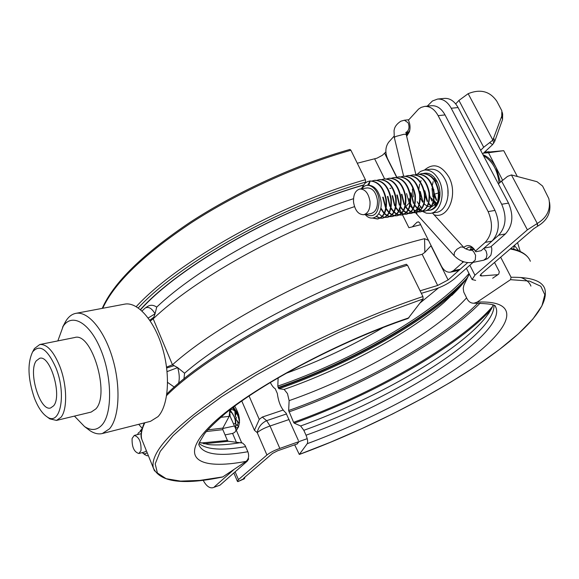 <?xml version="1.0" encoding="UTF-8"?>
<svg xmlns="http://www.w3.org/2000/svg" width="579" height="579" viewBox="0 0 579 579"><rect width="100%" height="100%" fill="white"/><g stroke="black" fill="none" stroke-linecap="round" stroke-linejoin="round"><path stroke-width="0.87" d="M498.649 235.204L484.015 248.159L490.739 246.835L505.409 233.923L498.649 235.204C505.981 227.004 507.001 216.691 501.704 204.271L508.514 203.113C513.805 215.475 512.77 225.745 505.409 233.923M451.229 108.259C447.618 101.832 443.08 98.763 437.615 99.052L444.448 98.387C449.926 98.097 454.472 101.151 458.083 107.542L451.229 108.259L501.704 204.271M458.083 107.542L508.514 203.113M437.615 99.052L432.441 100.985L427.273 106.138M406.436 133.38L408.557 133.134M431.116 245.597L424.856 252.372L424.566 238.693L428.46 240.299M431.123 246.046L448.11 279.939L437.666 285.461L420.101 290.824M424.856 252.372L422.156 254.297L437.666 285.461M473.079 262.381L454.718 278.542C448.92 283.305 441.987 286.96 433.932 289.522L421.331 293.329M225.057 434.901L232.577 433.41C235.841 432.187 236.702 430.24 235.161 427.563L229.668 415.266M357.286 163.235L376.994 158.176L382.372 155.295L385.867 151.951M406.386 133.329L408.6 133.076M203.099 480.143C206.146 485.846 209.381 488.379 212.797 487.742L219.969 485.18L247.204 461.21L248.623 458.995L248.167 458.525M219.969 485.18L212.797 487.742M214.375 486.845L234.054 469.424M448.11 279.939L467.644 262.649L460.16 269.271L457.28 270.755L450.585 272.137L453.458 270.661L460.16 269.271M399.271 208.346L399.539 208.874M399.799 209.403L401.58 212.985M401.717 213.267L404.033 214.1M401.927 213.673L402.47 214.78M402.492 214.823L408.912 227.721L420.644 224.703M222.705 428.503L234.271 426.021M434.395 201.108L433.953 200.059M432.926 196.954L431.985 188.421M432.296 185.309L433.179 181.618M434.04 179.439L434.482 178.542M405.814 206.681L408.564 203.62M400.907 207.919L400.248 208.093M389.891 188.385L390.948 188.255M142.202 428.337L138.728 424.306M149.787 320.252L153.848 317.14L153.196 318.805L172.462 364.777L177.666 367.622L184.571 373.231C233.945 330.204 342.913 275.134 422.156 254.297M148.21 318.023L155.056 313.796L153.848 317.14M150.308 321.034L153.196 318.805C194.11 279.686 278.398 231.998 354.514 206.631M166.557 367.129L172.462 364.777C223.537 318.638 341.176 259.211 424.566 238.693M166.672 368.005L174.192 365.646M167.078 371.609L177.666 367.622C179.418 373.491 179.714 378.746 178.556 383.399M156.714 307.109L155.056 313.796C151.792 308.274 148.528 306.349 145.264 308.014L147.681 306.4C150.504 304.699 153.515 304.938 156.714 307.109C197.244 268.446 280.106 222.141 353.501 198.706M184.571 373.231L183.963 378.912M55.888 367.737C47.435 349.014 39.669 343.738 32.605 351.909C27.271 363.257 27.857 378.615 34.371 397.983C37.961 407.203 42.137 413.457 46.913 416.742C60.296 426.904 66.809 394.299 55.888 367.737M33.307 350.621L34.487 348.5L39.763 344.534C46.761 343.904 53.377 350.997 59.601 365.827C67.099 384.456 67.656 409.389 60.983 417.293L56.51 420.419L49.787 418.87L48.1 417.618M56.51 420.419L91.171 412.074L95.839 408.933C110.278 394.111 91.634 331.673 74.713 337.521L39.763 344.534M74.445 416.106L84.541 426.578C91.294 430.935 97.149 430.356 102.114 424.834C112.398 413.24 112.116 377.494 101.035 350.302C90.092 322.93 72.165 312.486 63.183 326.245L57.842 340.908M64.11 324.312L66.419 320.194C69.031 316.366 72.158 314.086 75.798 313.362C87.979 310.822 104.343 330.175 112.615 358.444C120.975 386.649 119.339 417.734 109.482 428.836L102.324 433.533C98.394 434.474 94.261 433.512 89.919 430.638L87.111 428.518M102.324 433.533L150.504 421.324L158.045 416.612C168.496 405.568 170.66 375.156 162.373 347.711C154.173 320.209 137.404 301.507 124.644 304.149L75.798 313.362M36.289 360.804C27.886 371.53 39.958 411.611 50.597 407.985L53.601 405.843C62.46 395.906 50.235 354.565 39.633 358.307L36.289 360.804M549.485 202.064C551.295 212.37 547.416 220.375 537.833 226.078L537.269 223.465L527.389 229.849L474.932 275.199L472.102 279.556L475.634 280.381M502.167 112.123L502.644 114.106L502.55 119.498L494.661 141.537L492.628 144.569L482.589 153.985M455.702 103.909L458.937 100.435L468.158 93.682C480.389 88.732 489.95 91.265 496.847 101.282L501.841 110.777L501.747 116.205L492.874 140.089L483.704 147.261L480.65 150.301M493.735 143.223L492.874 140.089L468.158 93.682M489.646 142.651L492.628 144.569M244.367 478.775L237.853 481.648L244.367 478.775L245.026 477.045M297.447 443.847L277.667 450.766L272.521 453.393L243.904 478.008L243.65 478.819L243.498 478.464M236.29 430.211L236.891 429.654C240.973 423.206 240.234 415.367 234.669 406.14M307.21 438.665L279.831 448.421C274.323 450.368 270.024 452.561 266.933 455.007L238.454 479.629L237.368 481.258L237.839 481.612M237.795 481.634L243.629 478.811M536.979 223.617L537.717 226.136L533.903 228.611L481.301 273.845L480.15 275.604L481.547 275.937L497.889 274.685M520.745 277.45C526.116 279.44 529.51 282.32 530.929 286.084M511.423 174.938L537.269 223.465C547.184 217.509 551.034 209.214 548.82 198.597L542.559 186.025L537.008 181.697L511.423 174.938L507.566 176.371L498.353 183.854M537.536 225.513L537.717 226.136M289.095 419.522L270.031 426.006C264.531 427.903 260.268 430.103 257.228 432.614L254.442 430.277L259.262 419.42L262.28 417.061L266.637 420.672L286.612 413.913M262.28 417.061L283.051 410.084M148.383 455.666L146.972 455.753L144.562 454.45M230.058 409.657L235.204 418.516L235.769 420.716L235.812 429.082M140.284 430.769L142.072 428.807M140.726 430.588L142.007 429.039M229.704 415.15L231.571 419.724M406.161 264.429L407.486 265.204L422.923 296.557C358.249 318.095 281.003 355.13 228.112 389.674C174.887 425.746 149.947 451.808 153.297 467.854C159.92 482.227 183.036 485.282 222.647 476.995L246.075 461.369C248.695 459.111 249.296 455.897 247.87 451.729L244.946 445.258L242.558 443.036L228.343 441.278L227.424 440.474L222.821 429.64L222.85 428.098L229.204 416.33L229.798 409.86C234.553 415.375 236.478 421.613 235.588 428.569M232.309 407.927C236.326 411.285 238.729 416.236 239.511 422.764M232.548 407.746C235.942 410.33 238.28 414.492 239.547 420.216M142.202 452.626L142.709 453.024C144.475 454.189 145.922 453.979 147.066 452.409M138.88 453.516L141.008 450.592C141.341 441.994 139.098 436.942 134.27 435.43L132.113 438.426C131.802 447.002 134.06 452.033 138.88 453.516L144.938 451.888L146.386 450.715M234.9 411.133L235.219 416.272M235.32 419.283L235.378 423.459L235.841 423.951M233.402 423.987L235.378 423.459M138.019 433.599L137.599 434.576M230.037 415.794L230.022 413.804M230.131 412.458L230.464 410.554M230.565 410.164L230.963 408.962M230.058 411.184L232.932 414.094M235.892 425.051L235.183 427.62M230.073 409.671C232.389 409.042 234.589 410.229 236.681 413.247M238.555 427.099L236.029 428.12M238.7 426.73L236.681 424.733L236.261 425.254M234.871 426.998L235.769 425.869M138.287 432.969L141.689 430.45M238.707 414.702L233.366 407.124M236.435 412.791L235.212 416.287L236.391 417.604L235.914 419.232L238.686 422.619L239.474 422.409M236.196 412.393L233.54 408.969M233.641 408.622L233.952 407.551M236.797 412.697L237.716 412.458M236.21 412.849L237.057 413.971M237.455 413.942L237.882 412.791M237.383 425.601L238.367 422.236M235.226 411.445L235.646 414.788M236.174 417.365L236.304 417.893M237.122 420.716L238.07 423.256M499.098 183.152L499.091 183.051C497.549 169.965 492.353 160.853 483.501 155.708M500.314 182.016L496.152 167.649C492.743 161.179 488.358 156.873 482.98 154.723M361.274 188.797L364.893 183.297L367.556 181.589L370.184 180.988C378.282 181.69 383.508 187.914 385.853 199.654C386.678 210.539 383.891 216.98 377.494 218.992L372.529 218.073M369.72 181.024L369.952 180.988C378.333 181.133 383.805 187.328 386.345 199.581C387.17 210.459 384.376 216.901 377.978 218.913L373.064 218.022M372.188 180.952L374.367 180.358C382.762 180.496 388.227 186.677 390.76 198.894C391.57 209.743 388.77 216.177 382.357 218.182L380.106 218.196M374.606 180.33L374.859 180.293C383.255 180.431 388.719 186.604 391.252 198.821C392.055 209.67 389.254 216.097 382.842 218.102L380.338 218.073M377.081 180.25L379.245 179.664C387.648 179.794 393.112 185.953 395.638 198.141C396.434 208.961 393.619 215.374 387.185 217.378L384.955 217.4M379.484 179.635L379.73 179.599C388.14 179.729 393.604 185.881 396.123 198.061C396.919 208.881 394.104 215.294 387.669 217.299L387.431 217.335M381.937 179.555L384.094 178.976C392.511 179.099 397.976 185.237 400.487 197.388C401.269 208.179 398.439 214.577 391.99 216.582L389.776 216.604M384.333 178.947L384.579 178.904C392.996 179.034 398.461 185.164 400.972 197.309C401.754 208.1 398.917 214.498 392.468 216.503L390 216.488M386.772 178.86L388.914 178.289C397.339 178.412 402.803 184.527 405.307 196.636C406.074 207.398 403.23 213.781 396.767 215.793L394.567 215.815M389.146 178.26L389.392 178.216C397.824 178.339 403.288 184.455 405.785 196.563C406.552 207.318 403.708 213.702 397.245 215.714L394.791 215.699M391.578 178.173L393.706 177.608C402.144 177.724 407.609 183.818 410.098 195.897C410.858 206.623 407.992 212.992 401.515 215.004L399.329 215.033M393.937 177.572L394.183 177.536C402.622 177.652 408.086 183.746 410.576 195.818C411.329 206.551 408.47 212.913 401.992 214.925L399.553 214.918M396.354 177.485L398.468 176.928C406.921 177.036 412.386 183.116 414.861 195.159C415.606 205.856 412.733 212.211 406.241 214.216L404.062 214.252M398.699 176.899L398.945 176.856C407.399 176.971 412.863 183.044 415.338 195.08C416.077 205.777 413.203 212.131 406.711 214.143L404.287 214.143M401.102 176.805L403.201 176.255C411.669 176.356 417.133 182.414 419.594 194.421C420.332 205.089 417.445 211.429 410.931 213.441L408.767 213.477M403.44 176.219L403.679 176.182C412.139 176.291 417.604 182.342 420.065 194.349C420.803 205.017 417.915 211.357 411.401 213.362L408.991 213.369M405.821 176.132L407.913 175.582C416.388 175.683 421.852 181.719 424.306 193.69C425.022 204.329 422.127 210.655 415.599 212.667L413.449 212.71M408.144 175.553L408.383 175.517C416.858 175.611 422.323 181.647 424.776 193.618C425.493 204.257 422.59 210.582 416.062 212.587L413.667 212.594M410.511 175.459L412.595 174.916C421.078 175.01 426.542 181.024 428.981 192.966C429.698 203.576 426.781 209.887 420.238 211.892L418.103 211.943M412.827 174.887L413.059 174.851C421.548 174.938 427.012 180.959 429.452 192.894C430.161 203.504 427.244 209.808 420.701 211.82L418.32 211.834M415.179 174.786L417.249 174.25C425.746 174.337 431.203 180.337 433.635 192.242C434.337 202.824 431.406 209.12 424.856 211.125L422.728 211.176M417.481 174.221L417.712 174.185C426.209 174.272 431.673 180.272 434.098 192.17C434.8 202.751 431.869 209.041 425.312 211.053L422.945 211.074M419.818 174.12L421.881 173.591C430.385 173.678 435.842 179.656 438.267 191.526C438.954 202.078 436.009 208.36 429.444 210.365L427.331 210.423M422.105 173.562L422.337 173.526C430.841 173.606 436.305 179.584 438.723 191.454C439.41 202.006 436.472 208.281 429.9 210.293L429.444 210.365M379.853 218.153L376.299 216.618M380.077 218.022L376.582 216.394M384.702 217.357L382.321 216.539M382.046 216.394L378.789 213.738M389.522 216.568L387.156 215.772M386.881 215.627L384.333 213.745M384.036 213.448L380.692 208.672M389.747 216.437L387.365 215.554M387.09 215.402L384.521 213.383M384.224 213.072L380.837 207.912M394.313 215.779L391.961 215.004M391.694 214.867L389.168 213.029M388.878 212.746L386.048 209.012M385.708 208.397L382.69 197.2M394.538 215.656L392.171 214.795M391.903 214.643L389.356 212.681M389.059 212.377L386.193 208.339M385.831 207.651L383.168 197.128M399.076 214.997L396.745 214.244M396.477 214.107L393.973 212.319M393.684 212.044L390.89 208.44M389.812 206.385L387.423 196.476M399.3 214.874L396.955 214.035M396.687 213.89L394.161 211.979M393.865 211.682L391.035 207.789M389.993 205.654L387.894 196.404M403.809 214.216L401.5 213.485M401.233 213.354L398.75 211.61M398.461 211.342L395.703 207.861M394.596 205.813L392.128 195.753M401.435 213.137L398.938 211.277M398.649 210.988L395.848 207.231M394.784 205.111L392.598 195.68M408.521 213.441L406.219 212.732M405.959 212.602L403.498 210.908M403.208 210.647L400.48 207.275M399.358 205.234L396.81 195.036M408.745 213.325L406.429 212.529M406.169 212.392L403.686 210.575M403.397 210.3L400.632 206.674M399.546 204.561L397.274 194.964M413.203 212.674L410.924 211.979M410.656 211.856L408.217 210.206M407.934 209.953L405.235 206.681M404.084 204.648L401.464 194.32M413.42 212.558L411.126 211.784M410.866 211.646L408.405 209.88M408.115 209.612L405.387 206.102M404.272 204.003L401.927 194.254M418.074 211.791L415.794 211.038M415.534 210.908L413.095 209.185M412.813 208.925L410.113 205.531M409.787 204.98L406.552 193.545M422.489 211.147L420.238 210.488M419.978 210.372L417.575 208.802M417.3 208.563L414.658 205.494M413.457 203.468L410.692 192.908M422.706 211.031L420.441 210.3M420.18 210.17L417.763 208.491M417.481 208.237L414.81 204.952M413.652 202.874L411.148 192.836M424.378 204.163L424.125 203.786M422.916 201.716L420.267 191.439M431.138 206.493L428.576 203.692M427.309 201.673L424.95 195.347M424.371 191.309L424.342 190.817M447.893 190.028L448.023 195.637M432.035 206.775L431.594 206.428M431.326 206.189L428.735 203.2M427.512 201.137L424.791 190.744M435.155 205.335L433.164 203.084M431.869 201.065L429.676 195.586M436.407 200.464L434.337 195.564M436.609 199.965L434.214 193.162M433.845 190.563L433.758 189.369M439.729 197.511L438.954 195.42M439.845 196.628L438.925 193.69M365.754 214.375C374.237 218.196 378.695 213.535 379.129 200.392C378.253 187.965 367.158 180.597 361.969 188.696M368.881 185.034L370.184 180.988L367.737 185.07C374.396 185.36 378.767 190.411 380.852 200.225C383.298 214.57 372.391 223.443 365.161 214.469M363.713 214.708L371.11 213.506C375.626 212.146 377.74 207.796 377.45 200.45C376.046 192.228 372.681 188.045 367.347 187.914L359.921 189C355.34 190.361 353.219 194.747 353.552 202.158C354.963 210.416 358.35 214.606 363.713 214.708C368.208 213.347 370.307 208.976 370.01 201.601C368.599 193.343 365.233 189.138 359.921 189M517.185 176.211L503.737 150.678L484.109 152.48M502.478 180.026L488.524 152.733L503.737 150.678M488.524 152.733L483.479 153.102M484.189 152.4L489.219 152.031M489.154 151.727L484.507 152.089M422.315 211.364L426.361 213.181L430.494 213.347C440.843 212.261 445.895 192.742 438.86 179.924C434.959 172.86 430.11 169.582 424.327 170.081L420.513 171.427L417.206 174.257M417.191 174.272L416.605 175.01M412.393 189.058L413.276 196.932M417.206 201.745L418.957 204.64M419.268 205.067L421.57 207.535M429.205 210.401C434.185 209.757 437.579 206.088 439.374 199.386C440.655 193.241 439.924 187.321 437.174 181.618L436.74 180.814C432.991 174.699 428.554 172.238 423.43 173.432M420.318 197.823L422.713 202.274M424.089 203.88L427.15 206.102M427.49 206.262L430.863 206.92M431.29 206.891L436.79 203.743M437.76 202.375L439.874 196.361M438.064 183.565L437.427 182.327L431.246 176.457M394.053 136.195L388.719 142.144C385.332 146.849 384.97 152.407 387.619 158.805L396.883 177.297M420.434 224.29L419.804 224.905M418.697 221.945L417.018 222.235L412.386 226.794M450.585 272.137C446.916 272.622 443.854 270.617 441.408 266.13L419.753 222.951L418.523 221.873L417.018 222.235M424.602 106.413L431.478 105.718C436.913 105.414 441.43 108.483 445.034 114.917L438.144 115.655C434.539 109.192 430.031 106.109 424.602 106.413L421.179 107.383L418.559 109.091L408.412 120.2C410.2 123.993 410.518 127.894 409.382 131.911L406.653 136.289M488.14 211.603L494.987 210.423C500.227 222.763 499.236 232.99 492.005 241.081L485.202 242.391C492.411 234.271 493.388 224.008 488.14 211.603L438.144 115.655M494.987 210.423L445.034 114.917M463.786 247.407C467.767 244.186 471.559 245.243 475.171 250.577L475.504 251.344C473.615 248.239 471.335 246.864 468.664 247.226L465.813 248.919M463.866 261.824L462.751 262.388L462.223 261.23M485.202 242.391L475.446 251.083M492.005 241.081L481.142 250.7L475.735 251.771M471.53 247.544L469.844 250.164M462.751 262.388L453.458 270.661M436.638 203.924L433.678 201.347M432.397 199.596L431.536 198.083M406.053 132.982L407.602 134.285M406.386 135.16L409.78 130.326M408.926 121.337L408.412 120.2M421.114 180.626L420.412 181.987M419.63 184.122L418.863 189.116M419.001 208.44L420.441 209.895M420.651 210.09L421.374 210.684M421.823 211.024L422.2 211.284M404.989 207.514L405.466 207.029M439.982 192.554L439.49 192.677M437.63 193.176L435.176 193.958M294.689 444.853L299.307 454.457L307.246 443.68C308.035 442.001 307.623 439.179 306.016 435.213L303.83 430.306L300.631 425.978L294.212 423.148L293.589 422.301L288.653 410.518L289.124 400.654L287.488 393.619L284.123 389.406L278.984 388.733L278.325 387.908C349.361 363.388 427.454 319.702 464.814 281.097M278.325 387.908L277.819 386.113L278.137 377.769M278.144 387.503C350.577 362.526 430.392 317.516 466.754 278.405M500.669 257.192L511.069 277.276L510.526 279.679L477.197 302.093L473.955 303.222C470.995 303.273 468.722 301.847 467.13 298.945L463.743 292.033L463.222 288.284L463.895 285.215L469.272 273.976M270.299 382.415C271.992 385.809 273.621 387.887 275.191 388.647L277.334 393.481C278.528 402.608 281.387 409.071 285.917 412.878L298.395 440.51M298.641 442.168L296.868 444.057M492.678 278.231L498.758 274.091L499.293 271.703L494.531 262.468M422.923 296.557L423.14 298.923L408.079 318.464C341.755 340.763 261.817 382.943 224.674 413.963C214.433 422.967 207.687 429.618 204.438 433.917L199.451 442.342L198.735 444.527C202.715 454.472 219.086 456.874 247.87 451.729M102.23 308.375C113.477 282.74 142.926 253.935 190.592 221.96C237.368 191.519 297.36 164.212 349.969 149.425L350.888 150.243L365.392 179.707L365.66 182.103L365.125 183.094M470.083 249.614L473.622 248.919M232.577 433.41L236.283 442.081M384.644 153.297L396.702 177.355M374.671 158.885L384.63 178.897M167.599 382.401L174.293 387.098M145.011 308.187L142.021 311.003M474.932 275.199L469.851 265.218M494.661 141.537L493.807 138.388M502.55 119.498L501.747 116.205M483.704 147.261L458.937 100.435M513.682 249.158L514.347 245.431M518.784 250.859L514.355 245.424M238.454 479.629L235.146 471.82M481.547 275.937L480.751 274.366M527.389 229.849L501.501 180.901M279.831 448.421L270.031 426.006L266.637 420.672C261.469 423.133 258.328 427.114 257.228 432.614L266.933 455.007M249.05 395.956L259.262 419.42M254.442 430.277L241.761 400.986M517.568 242.652L520.268 251.51M430.494 213.347L436.414 212.355C446.778 211.263 451.866 191.808 444.838 179.034C440.93 172.006 436.081 168.742 430.284 169.242L424.327 170.081M424.516 170.052C433.172 162.685 441.278 164.993 448.841 176.979C458.503 194.298 448.088 219.767 433.997 214.722M432.137 199.357L433.244 201.289M433.57 201.774L435.987 204.619M454.247 255.788L454.139 255.665C459.436 261.057 465.574 263.329 472.544 262.49L475.258 260L475.598 255.252L473.419 251.25L471.624 250.208L470.134 250.142L474.078 249.368M417.119 214.556L454.139 255.665L454.385 252.415L456.889 249.267L460.848 246.922L463.721 247.334M490.688 255.433L487.619 258.647L483.726 260.21L486.251 258.162L487.004 254.666L486.063 250.953L483.747 248.398M415.541 212.674L416.974 214.404L416.634 212.471M416.641 212.413L416.844 211.69M416.916 211.494L418.226 209.316M418.443 209.055L420.875 206.891M408.839 119.723L404.403 120.208L408.137 122.799C409.708 127.062 409.121 130.195 406.378 132.207L406.161 132.294M394.321 137.505L395.674 136.492L404.084 134.248L406.212 134.444L415.874 174.554M420.781 195.528L423.017 201.412M284.123 389.406C342.645 369.105 406.588 334.857 443.854 302.658L458.315 288.82M294.212 423.148C357.634 400.415 427.136 363.865 468.997 329.979C477.805 322.85 485.166 316.004 491.079 309.439M300.631 425.978C359.19 404.909 423.727 371.03 461.984 340.228C471.95 332.208 479.803 324.667 485.528 317.603L489.139 312.703M278.984 388.733C342.109 366.876 410.728 330.102 451.374 294.957L458.988 288.081M277.819 386.113C352.416 360.456 434.923 313.225 469.019 273.476M285.512 373.535C319.695 361.122 352.249 345.779 383.182 327.504M420.137 302.926L438.412 287.98M289.124 400.654C358.025 376.582 434.8 333.193 466.58 297.852M288.653 410.518C360.76 385.064 440.699 340.742 477.964 303.085M288.979 411.908C362.02 386.092 443.094 341.053 480.186 303.085M293.589 422.301C371.465 394.538 458.901 345.178 492.324 306.754M303.83 430.306C392.265 398.938 495.32 334.966 493.952 305.473M306.016 435.213C397.795 402.615 505.373 334.944 496.109 307.934L495.4 306.45M307.246 443.68C367.289 421.563 432.868 387.452 473.014 356.476C512.864 325.738 521.361 300.088 477.197 302.093M299.379 454.399L330.508 442.218L361.824 428.626L392.714 413.891L422.561 398.301L450.744 382.154L476.597 365.769L499.409 349.506L518.437 333.786L532.883 319.058L541.937 305.85L544.81 294.718L540.822 286.265L529.467 281.076L510.526 279.679M299.307 454.457C415.765 411.741 555.782 327.634 544.752 288.66C541.908 280.815 530.682 277.023 511.069 277.276M530.35 261.259C528.005 255.144 521.295 251.047 510.222 248.97M220.642 417.365L229.204 416.33M207.796 429.857L222.85 428.098M206.356 431.521L222.821 429.64M200.971 443.015L227.424 440.474M203.728 443.804L228.343 441.278M199.437 442.385L208.78 444.607C217.436 445.41 228.169 444.723 240.98 442.559M199.075 443.456C206.493 449.695 222.032 450.759 245.684 446.633M408.984 317.777C332.997 343.304 242.55 393.286 210.358 425.833C177.471 458.64 198.944 470.351 246.075 461.369M423.14 298.923L381.351 314.245L338.027 332.73L295.5 353.4L256.019 375.149L221.533 396.803L193.545 417.285L172.991 435.705L160.238 451.381L155.201 463.88L157.408 473L166.151 478.703L180.583 481.113L199.798 480.418L222.922 476.886M144.851 422.757C141.645 429.271 140.617 434.786 141.775 439.295L154.542 470.98M407.486 265.204C317.813 293.408 208.143 353.805 166.636 395.515M144.229 422.916C141.11 430.718 140.292 436.175 141.775 439.295L143.201 442.826M363.33 185.019C279.324 209.077 179.468 265.935 140.4 309.577M365.66 182.103C280.829 206.167 179.338 263.365 138.265 307.934M365.392 179.707C279.852 203.902 177.507 261.643 136.231 306.631M350.888 150.243C298.467 164.993 238.635 192.141 191.787 222.437C144.033 254.311 114.338 282.921 102.722 308.281M235.407 428.134L241.631 442.674M248.282 458.199L248.557 458.843M32.605 351.909L34.313 348.775M84.541 426.578L89.919 430.638M62.597 327.157L65.767 321.2M46.913 416.742L49.787 418.87M472.102 279.556L466.377 268.28M237.368 481.258L233.851 472.956M142.709 453.024L145.148 454.899M140.342 433.866L134.27 435.43M369.496 181.053L369.952 180.988M374.367 180.358L374.852 180.293M379.238 179.664L379.73 179.599M384.087 178.976L384.572 178.904M388.907 178.289L389.392 178.223M393.698 177.608L394.176 177.536M398.461 176.928L398.938 176.863M403.201 176.255L403.672 176.182M407.913 175.582L408.376 175.517M412.588 174.916L413.059 174.851M417.249 174.25L417.712 174.185M421.874 173.591L422.337 173.526M377.494 218.992L377.986 218.913M382.357 218.182L382.842 218.102M387.192 217.378L387.669 217.299M391.99 216.582L392.475 216.503M396.767 215.793L397.245 215.714M401.522 215.004L401.992 214.925M406.241 214.216L406.711 214.143M410.938 213.441L411.401 213.362M415.599 212.667L416.069 212.587M420.245 211.892L420.701 211.82M424.856 211.125L425.319 211.053M439.606 197.728L439.374 199.386M475.504 251.344L475.171 250.577M433.888 200.406L436.87 203.576M409.628 130.861L409.382 131.911M437.427 182.327L436.74 180.814M490.92 255.006C492.07 250.287 492.085 247.501 490.963 246.64M409.02 198.597L410.193 202.585M410.525 203.518L412.928 208.701M413.84 210.228L414.767 211.624M414.904 211.813L415.527 212.652M404.403 120.208L400.791 121.228C394.27 125.592 394.379 129.457 394.038 130.709L394.306 137.447L403.628 176.19M406.197 134.386L405.857 132.352M409.179 132.012L406.14 132.359M424.197 203.518L425.037 204.742M432.448 213.021L463.627 247.226M472.544 262.49L483.726 260.21M470.134 250.142C471.733 251.076 463.837 248.608 463.728 247.349M468.223 276.169C464.64 281.915 459.169 288.342 451.808 295.428L458.127 289.022M492.917 304.995C492.686 307.131 490.225 311.336 485.528 317.603L488.937 313M495.306 306.363L496.109 307.934L495.443 306.486C495.631 304.583 488.466 303.49 473.955 303.222M529.018 258.704C525.79 253.747 519.71 250.345 510.794 248.485M166.861 393.959C208.397 352.198 317.227 292.272 406.386 264.248M140.596 309.736C179.085 266.369 279.165 209.229 363.192 185.215"/></g></svg>
